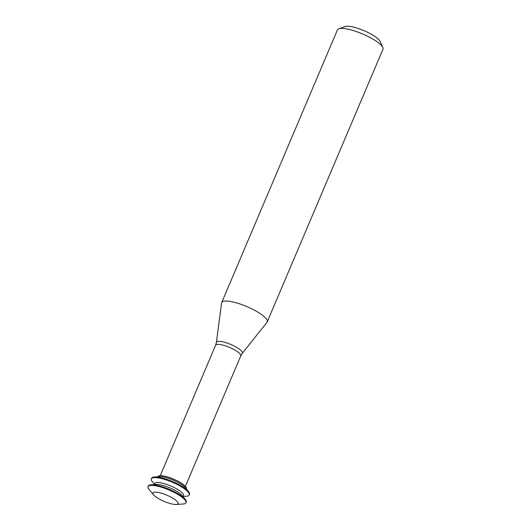 <?xml version="1.0" encoding="UTF-8"?>
<svg xmlns="http://www.w3.org/2000/svg" width="531" height="531" viewBox="0 0 531 531"><rect width="100%" height="100%" fill="white"/><g stroke="black" fill="none" stroke-linecap="round" stroke-linejoin="round"><path stroke-width="0.8" d="M172.575 504.111A13.667 3.398 23 0 1 153.632 494.885A13.667 3.398 23 0 1 166.814 495.151A13.667 3.398 23 0 1 176.159 504.45A13.667 3.398 23 0 1 172.575 504.111M153.632 494.885L149.131 489.602A20.59 5.118 23 0 1 148.049 486.668A20.59 5.118 23 0 1 169.004 490A20.59 5.118 23 0 1 185.956 502.757A20.59 5.118 23 0 1 183.089 504.012L176.159 504.45M148.049 486.668L148.322 486.018A20.59 5.118 23 0 1 151.189 484.763A20.59 5.118 23 0 1 169.276 489.35A20.59 5.118 23 0 1 185.14 499.173A20.59 5.118 23 0 1 186.228 502.107L185.956 502.757M151.189 484.763L156.227 484.445A15.552 3.87 23 0 1 169.887 487.909A15.552 3.87 23 0 1 181.874 495.33L185.14 499.173M154.415 484.557L154.886 483.449A15.552 3.87 23 0 1 170.716 485.965A15.552 3.87 23 0 1 183.52 495.602L183.049 496.711M154.528 484.285L152.437 481.823A20.59 5.118 23 0 1 151.348 478.889A20.59 5.118 23 0 1 172.303 482.221A20.59 5.118 23 0 1 189.255 494.978A20.59 5.118 23 0 1 186.388 496.233L183.162 496.439M151.348 478.889L151.627 478.239A20.59 5.118 23 0 1 154.494 476.984A20.59 5.118 23 0 1 172.582 481.571A20.59 5.118 23 0 1 188.445 491.394A20.59 5.118 23 0 1 189.534 494.328L189.255 494.978M154.494 476.984L159.526 476.665A15.552 3.87 23 0 1 173.192 480.13A15.552 3.87 23 0 1 185.173 487.551L188.445 491.394M157.714 476.778L157.773 476.639A15.552 3.87 23 0 1 173.604 479.154A15.552 3.87 23 0 1 186.408 488.792L186.348 488.932M242.255 353.387A14.085 3.505 23 0 0 230.786 344.453A14.085 3.505 23 0 0 216.382 342.409L221.573 302.995A24.731 6.153 23 0 1 221.686 302.584A24.731 6.153 23 0 1 246.855 306.586A24.731 6.153 23 0 1 267.219 321.912A24.731 6.153 23 0 1 267 322.277L242.255 353.387L240.782 355.87A13.667 3.398 23 0 0 229.531 347.4A13.667 3.398 23 0 0 215.626 345.19L160.236 475.676M221.686 302.584L337.417 29.928A24.731 6.153 23 0 1 338.798 28.8A24.731 6.153 23 0 1 362.587 33.931A24.731 6.153 23 0 1 382.805 47.485A24.731 6.153 23 0 1 382.951 49.257L267.219 321.912M338.798 28.8L344.951 26.55A19.786 4.918 23 0 1 363.981 30.659A19.786 4.918 23 0 1 380.156 41.491L382.805 47.485M185.392 486.356L240.782 355.87M216.382 342.409L215.626 345.19"/></g></svg>
